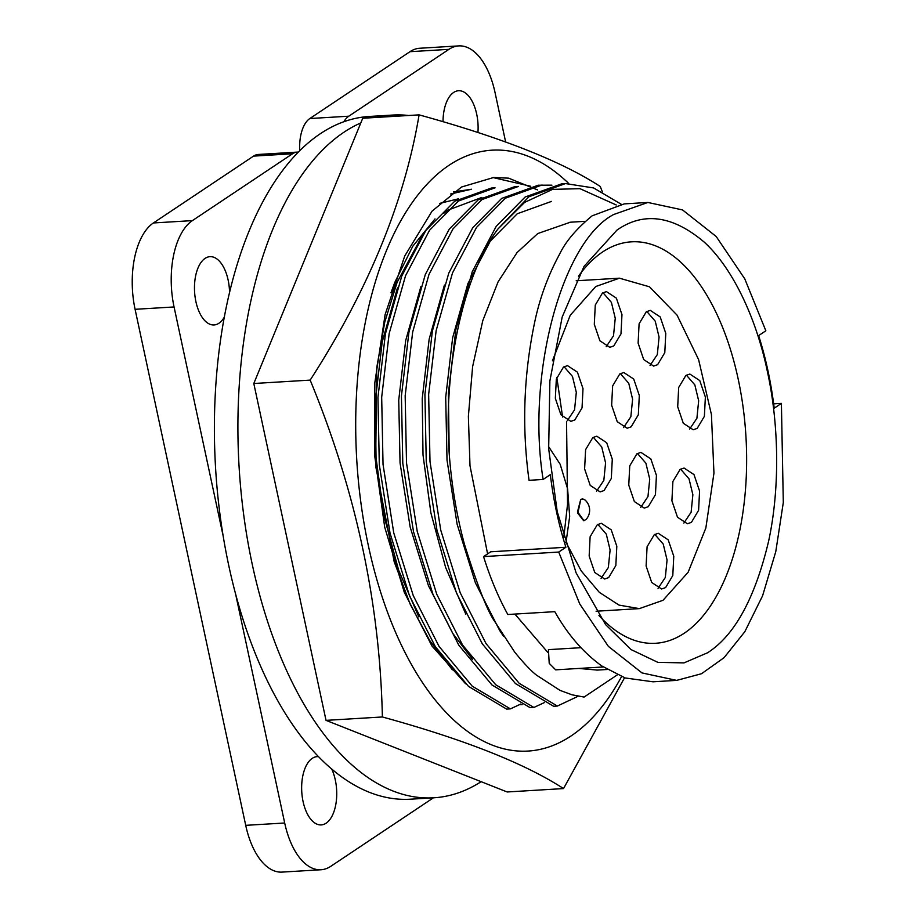 <?xml version="1.0" encoding="UTF-8"?>
<svg xmlns="http://www.w3.org/2000/svg" width="918" height="918" viewBox="0 0 918 918"><rect width="100%" height="100%" fill="white"/><g stroke="black" fill="none" stroke-linecap="round" stroke-linejoin="round"><path stroke-width="1.38" d="M458.438 198.816L439.47 203.44M481.916 197.404L448.202 210.038L443.887 213.194M519.496 704.657A254.435 129.897 86.6 0 0 522.181 704.68M421.993 236.064L397.15 282.251L384.768 322.08L376.747 367.682L375.623 465.805L394.155 561.655L410.289 604.469L429.762 640.626L452.402 669.865M435.006 218.897L412.767 246.276L394.797 282.388L390.976 292.773M621.543 676.623A300.943 153.65 -93.4 0 1 571.237 735.834A300.943 153.65 -93.4 0 1 368.279 545.258A300.943 153.65 -93.4 0 1 448.936 165.343A300.943 153.65 -93.4 0 1 568.724 183.474M602.346 191.782L600.223 186.469C561.793 161.407 501.412 137.539 419.09 114.865C404.608 201.547 368.302 289.973 310.169 380.109C355.782 490.556 379.857 602.851 382.381 716.969C464.129 739.426 524.511 763.294 563.526 788.573L624.55 677.736M492.897 177.541L530.409 186.182M465.598 683.761L431.953 645.985L404.287 592.294L384.699 527.15L374.659 455.523L374.808 382.852L385.101 314.644L404.723 256.019L432.068 211.14L461.513 187.02L493.643 177.495L508.618 178.161L537.627 189.923M563.526 788.573L507.161 791.97L326.028 720.366L253.804 383.506L362.736 118.25L419.09 114.865M310.169 380.109L253.804 383.506M382.381 716.969L326.028 720.366M331.719 769.043A34.196 17.465 -93.4 0 1 326.142 823.182A34.196 17.465 -93.4 0 1 321.243 824.915A34.196 17.465 -93.4 0 1 302.24 796.744A34.196 17.465 -93.4 0 1 312.246 758.36A34.196 17.465 -93.4 0 1 317.135 756.639A34.196 17.465 -93.4 0 1 318.523 756.661A341.989 174.604 86.6 0 0 331.719 769.043A341.989 174.604 86.6 0 0 410.438 799.199L433.916 797.776A341.989 174.604 -93.4 0 1 243.867 516.077A341.989 174.604 -93.4 0 1 343.871 132.272A341.989 174.604 -93.4 0 1 360.808 122.92M443.015 121.727A34.196 17.465 -93.4 0 1 453.618 92.466A34.196 17.465 -93.4 0 1 458.507 90.744A34.196 17.465 -93.4 0 1 477.945 132.513M224.302 317.169A34.196 17.465 -93.4 0 1 218.954 323.228A34.196 17.465 -93.4 0 1 214.066 324.949A34.196 17.465 -93.4 0 1 195.064 296.778A34.196 17.465 -93.4 0 1 205.058 258.406A34.196 17.465 -93.4 0 1 209.958 256.673A34.196 17.465 -93.4 0 1 229.546 292.475A341.989 174.604 86.6 0 0 224.302 317.169A341.989 174.604 86.6 0 0 223.166 536.02A341.989 174.604 86.6 0 0 235.582 593.946A341.989 174.604 86.6 0 0 318.523 756.661M481.135 781.677A341.989 174.604 -93.4 0 1 433.916 797.776M377.16 117.389A341.989 174.604 -93.4 0 1 392.801 115.048L369.323 116.46A341.989 174.604 86.6 0 0 343.837 121.738A341.989 174.604 86.6 0 0 320.382 133.684A341.989 174.604 86.6 0 0 298.327 152.124A341.989 174.604 86.6 0 0 229.546 292.475M597.389 670.083L578.845 668.442M547.954 652.583L514.895 614.073M487.596 553.898L469.993 465.747L468.375 416.336L472.609 366.661L482.776 320.669L498.095 281.86L517.029 252.588L537.787 233.539L570.399 222.202M603.264 666.973L555.677 669.842L549.216 663.335L548.425 649.646L580.922 647.683M565.89 547.266L558.706 552.062L483.556 556.595L490.751 551.787L565.89 547.266C558.637 524.442 553.451 500.241 550.33 474.652L543.135 479.46L529.043 480.309C521.585 426.204 523.742 372.249 535.492 318.431C540.633 295.711 548.7 274.218 559.705 253.953C565.695 241.468 576.504 228.754 592.144 215.822L624.263 203.888L647.879 202.465L613.626 214.525C561.724 241.641 526.255 374.888 543.135 479.46M598.938 615.508A201.088 102.667 86.6 0 0 655.567 643.277A201.088 102.667 86.6 0 0 684.346 633.156A201.088 102.667 86.6 0 0 738.233 379.295A201.088 102.667 86.6 0 0 631.4 241.836A201.088 102.667 86.6 0 0 602.621 251.957A201.088 102.667 86.6 0 0 578.501 276.203M767.333 371.285C778.384 421.155 780.587 485.932 768.595 541.264C754.986 598.272 734.652 635.44 707.571 652.767L684.013 662.888L657.873 662.36L630.976 649.542L605.582 624.584L576.114 572.889L557.203 511.567L548.666 448.73L549.871 380.947L562.183 317.031L584.02 266.392L616.965 230.085C643.747 211.45 672.928 215.546 704.531 242.386C734.251 269.858 756.902 320.967 767.333 371.285M625.02 203.842L624.263 203.888M558.706 552.062L579.774 604.01L608.359 646.364L642.003 672.917L676.658 680.387L701.513 673.732L724.072 657.667L744.819 631.722L762.606 595.736L775.779 551.638L783.306 502.525L781.402 403.392L774.207 408.189C771.086 382.611 765.899 358.41 758.647 335.586L765.841 330.778L744.762 278.831L716.178 236.488L682.533 209.924L647.879 202.465M552.429 360.808L570.227 315.287L595.759 286.519L619.443 278.188L649.508 286.806L677.036 315.115L698.587 359.546L711.427 414.523L713.952 473.137L705.85 528.011L688.133 572.247L663.025 600.292L639.341 608.623L619.019 605.1L599.293 592.317L581.278 571.007L566.027 542.389L565.178 542.446M596.551 491.256L603.826 480.401L605.582 462.89L601.738 446.997L593.315 437.278M592.787 437.611L596.78 436.199L606.695 442.74L612.283 459.195L611.308 478.485L604.124 490.51L600.131 491.91L590.205 485.381L584.617 468.926L585.604 449.636L592.787 437.611M640.695 507.436L647.97 496.581L649.726 479.07L645.882 463.177L637.459 453.458M636.931 453.79L640.925 452.379L650.839 458.92L656.427 475.375L655.452 494.664L648.269 506.69L644.275 508.09L634.349 501.561L628.761 485.106L629.748 465.816L636.931 453.79M623.574 427.57L630.85 416.715L632.605 399.204L628.761 383.311L620.338 373.592M619.799 373.924L623.792 372.513L633.718 379.054L639.307 395.497L638.331 414.787L631.148 426.824L627.155 428.224L617.229 421.695L611.64 405.24L612.627 385.95L619.799 373.924M658.034 588.346L665.32 577.491L667.065 559.98L663.232 544.087L654.798 534.368M654.27 534.701L658.263 533.289L668.189 539.83L673.778 556.274L672.791 575.563L665.607 587.6L661.614 589L651.7 582.46L646.111 566.016L647.087 546.726L654.27 534.701M606.224 346.671L613.499 335.816L615.255 318.294L611.411 302.401L602.988 292.681M602.46 293.014L606.454 291.614L616.368 298.143L621.968 314.599L620.981 333.888L613.798 345.914L609.804 347.325L599.89 340.785L594.302 324.329L595.277 305.04L602.46 293.014M601.072 578.351L608.347 567.496L610.103 549.985L606.27 534.092L597.836 524.373M597.308 524.706L601.301 523.294L611.227 529.835L616.816 546.279L615.829 565.568L608.645 577.606L604.652 579.006L594.738 572.476L589.149 556.021L590.125 536.732L597.308 524.706M567.278 420.696L574.553 409.841L576.309 392.319L572.465 376.426L564.042 366.707M563.503 367.039L567.496 365.639L577.422 372.169L583.01 388.624L582.035 407.913L574.852 419.939L570.858 421.351L560.932 414.81L555.344 398.355L556.331 379.065L563.503 367.039M683.841 523.099L691.116 512.244L692.872 494.733L689.028 478.84L680.605 469.121M680.077 469.454L684.071 468.042L693.985 474.583L699.573 491.027L698.598 510.316L691.415 522.353L687.421 523.753L677.495 517.224L671.907 500.769L672.894 481.48L680.077 469.454M650.036 365.433L657.322 354.577L659.067 337.067L655.234 321.174L646.8 311.454M646.272 311.787L650.265 310.376L660.191 316.917L665.779 333.372L664.793 352.661L657.609 364.687L653.616 366.087L643.702 359.558L638.113 343.102L639.089 323.813L646.272 311.787M689.636 429.119L696.911 418.264L698.667 400.753L694.823 384.86L686.389 375.141M685.861 375.473L689.854 374.062L699.78 380.603L705.368 397.046L704.381 416.336L697.198 428.373L693.205 429.773L683.29 423.244L677.702 406.789L678.677 387.499L685.861 375.473M583.997 520.701L577.525 511.751L580.727 499.461L582.333 498.91L584.892 499.897A13.678 13.678 0 0 1 586.074 519.462L583.653 520.747L577.835 513.277L580.773 499.461L582.999 498.956M433.422 797.811L330.813 866.305A68.402 34.918 -93.4 0 1 321.025 869.748L282.044 872.1A68.402 34.918 -93.4 0 1 245.714 825.339L135.084 309.309A68.402 34.918 -93.4 0 1 153.409 222.959L253.54 156.117A32.83 16.765 -93.4 0 1 258.233 154.465L297.214 152.113A32.83 16.765 -93.4 0 1 298.327 152.124M299.773 150.678A32.83 16.765 -93.4 0 1 309.825 118.537L409.956 51.695A68.402 34.918 -93.4 0 1 419.744 48.252L458.725 45.9A68.402 34.918 -93.4 0 1 495.066 92.661L505.634 141.969M253.54 156.117L292.521 153.765L192.39 220.618L153.409 222.959M135.084 309.309L174.064 306.956A68.402 34.918 -93.4 0 1 192.39 220.618M235.582 593.946L284.695 822.998L245.714 825.339M174.064 306.956L223.166 536.02M321.025 869.748A68.402 34.918 -93.4 0 1 284.695 822.998M409.956 51.695L448.936 49.343A68.402 34.918 -93.4 0 1 458.725 45.9M448.936 49.343L348.806 116.196L309.825 118.537M343.837 121.738A32.83 16.765 -93.4 0 1 348.806 116.196M292.521 153.765A32.83 16.765 -93.4 0 1 297.214 152.113M392.801 115.048A341.989 174.604 -93.4 0 1 408.613 115.496M621.096 204.163L593.567 187.926L565.488 183.577L528.883 196.773L497.82 229.133C463.246 275.825 443.222 368.29 449.212 453.664C451.622 485.611 456.728 515.893 464.519 544.523C477.532 586.04 487.688 611.813 494.963 621.842L514.677 652.09C523.994 663.485 531.304 671.184 536.605 675.212L560.003 690.37L572.017 694.8L584.077 697.072L617.344 674.856M551.925 185.161L538.269 185.218L501.664 198.414L472.804 227.63L448.776 273.116L432.389 330.916L424.919 394.614L426.262 461.8L436.991 530.317L456.476 592.994L482.306 643.839L515.468 683.577L553.634 706.275L557.375 706.045L578.179 696.234M514.814 186.629L478.186 199.826L449.315 229.041L425.298 274.528L408.912 332.327L401.43 396.025L402.784 463.211L413.513 531.729L432.998 594.416L458.828 645.251L491.991 684.989L530.156 707.686L533.886 707.457L544.248 702.649M495.043 187.823L491.314 188.052L454.697 201.237L425.837 230.464L401.809 275.939L385.434 333.75L377.952 397.437L379.295 464.623L390.035 533.14L409.508 595.828L435.339 646.662L468.513 686.4L506.667 709.098L510.408 708.88L520.77 704.06M556.824 377.367L562.596 417.047M566.555 421.603L567.542 504.292L563.744 537.638M453.515 191.942L471.565 189.234L450.646 193.985M418.849 616.988L398.653 570.25L383.931 515.721L376.047 457.852L375.255 401.545L382.198 341.955L397.448 287.885M472.426 659.227L452.689 633.271L428.454 585.718L410.162 527.081L400.053 462.97L398.733 400.122L405.676 340.544L420.937 286.473M495.066 187.823L458.438 201.019L429.567 230.234L405.549 275.721L389.163 333.521L381.681 397.219L383.036 464.393L393.765 532.922L413.249 595.598L439.079 646.444L472.242 686.182L510.408 708.88M465.816 614.165L445.62 567.427L430.886 512.887L423.014 455.018L422.223 398.71L429.154 339.132L444.415 285.05M514.791 186.629L518.532 186.411L481.916 199.608L453.056 228.823L429.027 274.31L412.652 332.109L405.171 395.796L406.513 462.982L417.254 531.511L436.727 594.187L462.557 645.021L495.731 684.759L533.886 707.457M503.5 636.243L499.644 630.448L475.421 582.884L457.13 524.247L447.02 460.147L445.7 397.299L452.643 337.709L467.905 283.639L490.304 241.09L517.247 213.756L551.454 201.421M542.033 185L505.405 198.185L476.534 227.4L452.517 272.887L436.13 330.698L428.649 394.384L430.003 461.57L440.732 530.088L460.216 592.776L486.047 643.61L519.209 683.348L557.375 706.045M449.212 453.664L448.397 393.202L455.879 329.505L472.254 271.705L496.282 226.218L525.142 197.003L561.759 183.807L565.488 183.577M497.82 229.133L524.614 202.396L552.613 189.372L579.969 188.672L616.23 204.966M483.556 556.595C490.258 578.019 498.348 597.32 507.826 614.498L554.793 611.663C567.726 634.602 583.4 652.709 601.806 665.975L625.261 677.977L653.042 681.799L676.658 680.376M781.402 403.392L773.667 403.851M548.528 446.504L560.164 464.244L567.599 488.812L569.676 516.444L566.027 542.389M607.2 669.486L596.849 670.117M619.443 278.177L576.183 280.782M585.225 221.318L569.883 222.236M639.341 608.623L596.08 611.227"/></g></svg>

